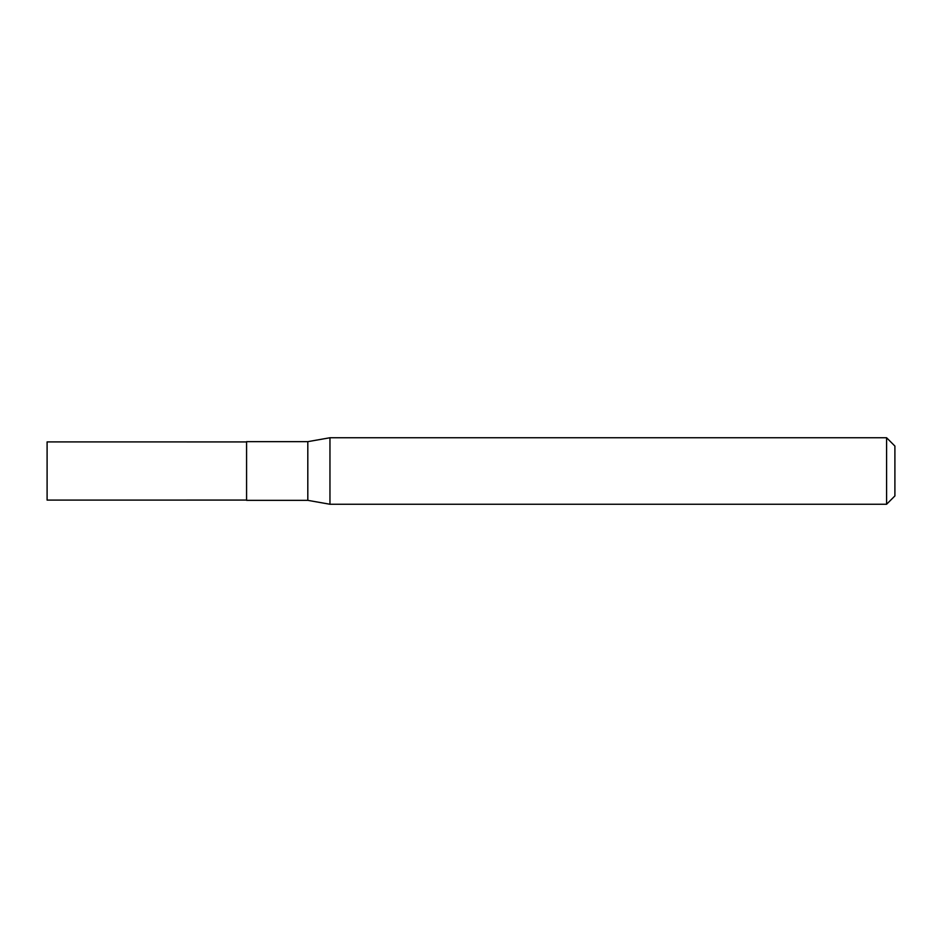 <?xml version="1.0" encoding="UTF-8"?>
<svg xmlns="http://www.w3.org/2000/svg" width="942" height="942" viewBox="0 0 942 942"><rect width="100%" height="100%" fill="white"/><g stroke="black" fill="none" stroke-linecap="round" stroke-linejoin="round"><path stroke-width="1.41" d="M886.587 437.747L886.587 504.253L894.9 495.939L894.9 446.061L886.587 437.747L329.959 437.747L329.959 504.253L307.81 500.343L307.81 441.657L246.58 441.657L246.58 500.343L307.81 500.343M246.58 500.072L47.1 500.096L47.1 441.904L246.58 441.928M307.81 441.657L329.959 437.747M886.587 504.253L329.959 504.253"/></g></svg>
